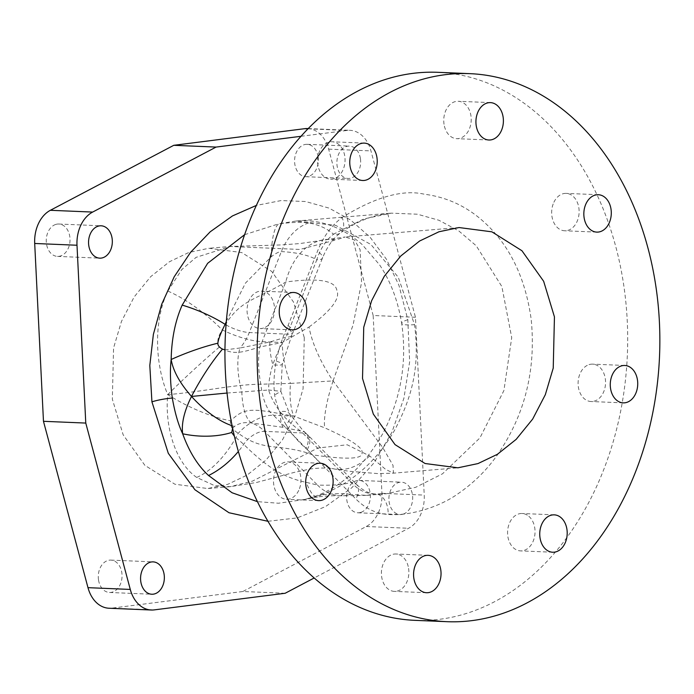 <?xml version="1.0" encoding="UTF-8"?>
<svg xmlns="http://www.w3.org/2000/svg" width="694" height="694" viewBox="0 0 694 694"><rect width="100%" height="100%" fill="white"/><g stroke="black" fill="none" stroke-linecap="round" stroke-linejoin="round"><path stroke-width="0.52" stroke-dasharray="3.47 2.6" d="M300.996 136.293L346.983 130.455A32.392 23.77 92.4 0 1 349.932 130.325A32.392 23.77 92.4 0 1 370.952 150.91L415.463 317.271L424.234 495.1A32.392 23.77 92.4 0 1 408.575 528.273L314.182 577.981M267.953 521.289L297.127 517.924L325.503 506.629L351.702 487.856L374.144 462.716L391.841 432.388L403.908 398.261L409.651 361.739L407.82 319.717L398.929 285.286L386.497 259.33L370.032 237.166L350.756 220.111L329.043 208.105L305.568 201.512L281.079 200.575L256.346 205.424M403.231 514.115A16.196 11.885 92.4 0 0 412.652 496.731A16.196 11.885 92.4 0 0 401.47 482.183A16.196 11.885 92.4 0 0 398.356 482.616A16.196 11.885 92.4 0 0 388.935 500.001A16.196 11.885 92.4 0 0 400.117 514.549A16.196 11.885 92.4 0 0 403.231 514.115M360.412 158.544A16.196 11.885 92.4 0 0 349.446 146.104A16.196 11.885 92.4 0 0 337.128 166.022A16.196 11.885 92.4 0 0 348.093 178.462A16.196 11.885 92.4 0 0 360.412 158.544M285.156 593.266L242.857 591.496L111.951 608.118A32.392 23.77 -87.6 0 1 109.001 608.239M415.463 317.271L373.164 315.501L381.934 493.33A32.392 23.77 -87.6 0 1 366.276 526.503L242.857 591.496M307.633 128.555A32.392 23.77 -87.6 0 1 328.652 149.141L373.164 315.501M304.276 337.605L303.07 388.814L295.167 415.385L282.501 439.796L265.993 460.096L247.22 475.034L227.806 484.308L207.749 488.533L174.914 484.239L144.855 465.327L123.15 434.8L112.35 399.197L113.564 347.98L121.467 321.417L134.133 296.997L150.641 276.698L169.414 261.759L188.829 252.486L208.885 248.27L241.72 252.555L271.779 271.475L293.484 302.003L304.276 337.605M55.702 224.448A16.196 11.885 92.4 0 0 46.281 241.833A16.196 11.885 92.4 0 0 57.463 256.39A16.196 11.885 92.4 0 0 60.578 255.956A16.196 11.885 92.4 0 0 69.999 238.571A16.196 11.885 92.4 0 0 58.816 224.023A16.196 11.885 92.4 0 0 55.702 224.448M98.522 580.019A16.196 11.885 92.4 0 0 109.487 592.468A16.196 11.885 92.4 0 0 121.806 572.55A16.196 11.885 92.4 0 0 110.84 560.101A16.196 11.885 92.4 0 0 98.522 580.019M360.932 512.346A16.196 11.885 92.4 0 0 370.353 494.961A16.196 11.885 92.4 0 0 359.171 480.413A16.196 11.885 92.4 0 0 356.057 480.838A16.196 11.885 92.4 0 0 346.636 498.223A16.196 11.885 92.4 0 0 357.818 512.779A16.196 11.885 92.4 0 0 360.932 512.346M318.112 156.775A16.196 11.885 92.4 0 0 307.147 144.326A16.196 11.885 92.4 0 0 294.829 164.244A16.196 11.885 92.4 0 0 305.794 176.692A16.196 11.885 92.4 0 0 318.112 156.775M309.038 327.004C331.107 310.669 340.398 298.533 336.902 290.595C335.419 280.523 318.364 277.661 285.746 282.016C278.875 286.223 269.446 291.176 257.465 296.867C243.368 303.937 233.704 309.602 222.236 329.867C217.526 337.249 216.563 342.983 219.347 347.078C233.193 355.831 242.397 352.274 259.782 347.017L282.337 342.498L309.038 327.004A79.784 32.471 55.6 0 0 333.068 380.911L382.784 447.604L393.021 465.414L393.42 473.152L385.664 469.404L369.642 455.923L347.191 444.776L317.939 448.003L252.425 481.142L230.278 486.668L214.55 485.635L196.706 477.429C175.773 463.15 164.556 427.331 167.731 394.608A79.784 28.87 28 0 0 230.764 420.842C242.05 409.295 250.161 408.775 269.819 411.846L293.736 416.114L324.636 427.799C351.077 439.701 363.535 448.055 362.025 452.861C363.075 459.176 346.566 459.827 312.5 454.822C304.805 451.629 294.386 449.27 281.252 447.734C266.054 445.904 255.054 445.522 238.242 433.256C231.753 429.178 229.263 425.04 230.764 420.842M196.706 477.429A79.784 43.505 -67.9 0 0 238.242 433.256A39.888 22.364 135.4 0 1 273.523 415.272L312.5 454.822A79.784 49.734 -80.3 0 0 334.829 469.066L349.238 471.269L377.97 473.612L393.42 473.152L457.919 467.808M369.642 455.923A79.784 49.734 -80.3 0 1 334.829 469.066C328.73 467.721 320.567 467.687 310.339 468.979L294.152 472.423L256.468 482.486L230.278 486.668L207.749 488.533M459.046 227.545L345.213 236.975L354.582 240.037L360.125 249.771L361.557 282.458L353.064 325.018L333.068 380.911L290.474 383.409A79.784 31.724 108.7 0 0 293.727 416.114L273.523 415.272A71.005 52.102 -87.6 0 0 269.819 411.846A79.784 37.676 103.9 0 1 260.805 384.207C231.718 384.623 203.68 391.746 167.731 394.608C154.649 363.413 153.66 320.281 167.853 291.064L181.741 269.61L196.064 257.361L230.443 246.483L208.885 248.27M167.853 291.064A79.784 28.81 -138.3 0 1 222.236 329.867A39.888 11.625 -158.4 0 0 262.124 341.648L282.337 342.498A79.784 41.51 63.6 0 0 290.474 383.409L260.805 384.207A79.784 44.78 -109.6 0 1 259.782 347.017A71.005 52.102 -87.6 0 0 262.124 341.648L285.746 282.016A79.784 53.525 -100 0 1 323.283 239.855L323.283 239.855A79.784 53.525 -100 0 1 336.2 239.89L299.808 249.458L230.443 246.483L281.209 244.93L299.643 243.594L345.213 236.975L336.2 239.89M437.793 72.315A274.251 201.225 -87.6 0 1 627.133 318.667A274.251 201.225 -87.6 0 1 467.609 613.071A274.251 201.225 -87.6 0 1 414.839 620.341M286.058 424.719C291.888 434.201 298.533 442.113 306.002 448.463A31.117 22.833 -87.6 0 1 307.242 449.625L355.84 498.943C365.252 508.502 376.009 513.664 388.111 514.445C407.864 516.267 438.382 507.93 458.161 493.651C473.499 483.085 486.364 470.463 496.765 455.776C524.725 415.723 536.193 370.24 531.188 319.327C524.898 274.243 507.002 239.977 477.515 216.511C461.762 204.175 444.065 196.749 424.424 194.233C402.806 189.202 375.385 196.949 342.142 217.482C331.541 225.394 323.317 236.654 317.496 251.245L288.036 325.607A31.117 22.833 -87.6 0 1 287.264 327.421C282.371 337.752 278.684 348.987 276.212 361.114C273.957 372.982 273.427 384.285 274.624 395.007C276.403 404.619 280.22 414.526 286.058 424.719A19.944 9.005 149.3 0 0 289.667 413.962L280.81 391.338L274.624 395.007M263.616 328.019A18.712 13.724 -87.6 0 1 260.016 328.522A18.712 13.724 -87.6 0 1 247.099 311.71A18.712 13.724 -87.6 0 1 257.977 291.627A18.712 13.724 -87.6 0 1 261.577 291.133A18.712 13.724 -87.6 0 1 274.494 307.936A18.712 13.724 -87.6 0 1 263.616 328.019M323.803 176.371A18.712 13.724 -87.6 0 1 318.268 155.083A18.712 13.724 -87.6 0 1 332.105 141.767A18.712 13.724 -87.6 0 1 338.837 144.534A18.712 13.724 -87.6 0 1 344.371 165.831A18.712 13.724 -87.6 0 1 330.535 179.147A18.712 13.724 -87.6 0 1 323.803 176.371M444.039 124.287A18.712 13.724 -87.6 0 1 458.274 101.272A18.712 13.724 -87.6 0 1 470.931 115.655A18.712 13.724 -87.6 0 1 456.704 138.661A18.712 13.724 -87.6 0 1 444.039 124.287M553.899 202.258A18.712 13.724 -87.6 0 1 566.174 193.383A18.712 13.724 -87.6 0 1 576.896 221.889A18.712 13.724 -87.6 0 1 564.612 230.772A18.712 13.724 -87.6 0 1 553.899 202.258M589.006 364.628A18.712 13.724 -87.6 0 1 592.607 364.133A18.712 13.724 -87.6 0 1 605.524 380.937A18.712 13.724 -87.6 0 1 594.645 401.028A18.712 13.724 -87.6 0 1 591.045 401.522A18.712 13.724 -87.6 0 1 578.128 384.71A18.712 13.724 -87.6 0 1 589.006 364.628M528.819 516.275A18.712 13.724 -87.6 0 1 534.354 537.572A18.712 13.724 -87.6 0 1 520.526 550.889A18.712 13.724 -87.6 0 1 513.786 548.113A18.712 13.724 -87.6 0 1 508.26 526.815A18.712 13.724 -87.6 0 1 522.088 513.499A18.712 13.724 -87.6 0 1 528.819 516.275M408.584 568.369A18.712 13.724 -87.6 0 1 394.357 591.375A18.712 13.724 -87.6 0 1 381.691 577A18.712 13.724 -87.6 0 1 395.918 553.994A18.712 13.724 -87.6 0 1 408.584 568.369M298.732 490.389A18.712 13.724 -87.6 0 1 286.449 499.272A18.712 13.724 -87.6 0 1 275.735 470.758A18.712 13.724 -87.6 0 1 288.01 461.883A18.712 13.724 -87.6 0 1 298.732 490.389M227.042 393.038L268.639 390.002C270.677 396.899 274.494 404.116 280.09 411.663C285.885 419.011 292.721 425.474 300.615 431.043A19.944 11.668 131.2 0 1 305.612 432.891A19.944 11.668 131.2 0 1 306.002 448.463M226.313 321.452L245.45 283.109L271.276 256.719C275.926 253.232 279.283 251.514 281.348 251.575C296.945 252.469 308.769 255.21 316.802 259.782L287.351 334.144A51.061 37.467 -87.6 0 1 286.075 337.119C280.419 346.037 276.004 355.259 272.837 364.792C269.983 373.788 268.587 382.194 268.639 390.002L280.81 391.338M232.629 428.293L234.494 426.411C239.343 423.002 245.051 421.883 251.636 423.036L283.074 427.322L300.615 431.043A51.061 37.467 -87.6 0 1 302.645 432.961L264.57 431.373L317.496 485.071L306.201 482.33C295.21 480.161 284.375 475.824 273.714 469.326C263.859 462.855 253.857 454.518 243.707 444.307L234.399 436.214M283.074 427.322A55.85 16.066 105 0 1 280.09 411.663A19.944 9.005 149.3 0 1 289.667 413.962L302.992 430.514L307.902 435.06A19.944 11.182 135.4 0 0 302.645 432.961L351.251 482.278A19.944 11.182 135.4 0 1 356.508 484.377L356.508 484.377A19.944 11.182 135.4 0 1 355.84 498.943M366.97 495.351L373.693 494.041C365.087 493.417 357.601 489.496 351.251 482.278C344.285 484.638 333.042 485.566 317.496 485.071A55.85 41.215 -88 0 0 340.572 495.811L366.97 495.351L350.722 494.466A55.85 41.215 -88 0 1 340.572 495.811C334.178 495.533 326.544 495.906 317.687 496.921L317.687 496.921A55.85 13.984 -96.5 0 1 306.201 482.33M366.979 495.351L386.419 493.738L373.693 494.041A19.944 13.55 92.6 0 1 375.48 493.946L375.48 493.946A19.944 13.55 92.6 0 1 388.111 514.445M307.242 449.625A19.944 11.182 135.4 0 0 307.902 435.06L356.508 484.377C362.945 490.623 369.269 493.816 375.48 493.946L386.419 493.738L415.715 487.292L442.494 473.82L479.918 437.914L503.896 390.592L511.721 337.648L501.875 286.579L476.249 245.789L458.803 230.937L438.946 220.276L417.476 214.22L391.225 213.145L363.777 218.948L333.467 234.199A19.944 11.694 -126.2 0 0 340.381 233.011L340.381 233.011A19.944 11.694 -126.2 0 0 342.142 217.482M350.722 494.466C344.051 493.217 334.048 493.408 320.732 495.048C351.381 483.406 375.879 462.022 394.218 430.905C411.152 399.111 420.364 368.367 414.518 324.662L398.243 277.192L370.891 244.462L335.714 225.385L295.817 221.056L278.745 223.824C292.07 222.236 302.046 221.933 308.674 222.895C319.11 224.873 327.377 228.647 333.467 234.199C325.98 240.141 320.428 248.669 316.802 259.782A19.944 5.812 -158.4 0 0 322.493 258.029A19.944 5.812 -158.4 0 0 317.496 251.245M407.82 319.717A19.944 3.531 -8.8 0 0 401.653 323.343C406.996 359.379 401.913 396.899 382.845 433.481C361.704 470.159 335.54 492.167 304.354 499.507L317.687 496.921A55.85 13.984 -96.5 0 0 320.732 495.048L304.354 499.507L278.485 503.237L257.431 501.658M226.036 324.887A19.944 5.812 -158.4 0 0 249.276 332.547L287.351 334.144A19.944 5.812 -158.4 0 0 293.042 332.391L291.844 335.193A19.944 6.619 -155.3 0 1 286.075 337.119L269.862 342.003L240.02 348.006A55.85 23.518 -107.6 0 0 241.824 391.893A55.85 19.363 98.3 0 0 251.636 423.036A51.061 37.467 -87.6 0 1 264.57 431.373A19.944 11.182 135.4 0 0 243.707 444.307A55.85 31.56 -45.7 0 1 238.363 451.447M308.674 222.895A55.85 41.102 93 0 0 281.348 251.575L249.276 332.547A51.061 37.467 -87.6 0 1 240.02 348.006L224.951 349.906M244.609 234.685L278.745 223.824A55.85 13.854 84.2 0 0 271.276 256.719M269.862 342.003A55.85 22.59 -115.5 0 0 272.837 364.792A19.944 2.689 -169.2 0 0 282.258 364.298L291.844 335.193A19.944 6.619 -155.3 0 0 287.264 327.421M111.951 608.118L154.25 609.887M366.276 526.503L408.575 528.273M381.934 493.33L424.234 495.1M328.652 149.141L370.952 150.91M307.98 128.815L346.983 130.455M333.068 380.911A79.784 19.449 113.1 0 0 324.636 427.799M288.036 325.607A19.944 5.812 -158.4 0 1 293.042 332.391L322.493 258.029C327.195 246.604 333.155 238.268 340.381 233.011C356.777 221.204 373.728 214.585 391.225 213.145L295.817 221.056C319.483 218.905 341.543 226.686 362.016 244.392L379.488 264.735C390.575 281.139 397.966 300.676 401.653 323.343L401.653 323.343A19.944 3.531 -8.8 0 0 414.518 324.662M232.1 425.726A55.85 22.364 46.1 0 0 234.494 426.411M280.818 391.407L282.258 364.298A19.944 2.689 -169.2 0 0 276.212 361.114M219.347 347.078A79.784 6.307 137.2 0 0 167.731 394.608M308.214 128.581L349.932 130.325M292.183 329.867L260.016 328.522M293.753 292.478L261.577 291.133M364.272 143.111L332.105 141.767M362.71 180.501L330.535 179.147M490.441 102.625L458.274 101.272M488.88 140.006L456.704 138.661M598.349 194.728L566.174 193.383M596.779 232.117L564.612 230.772M624.782 365.478L592.607 364.133M623.212 402.867L591.045 401.522M552.693 552.233L520.526 550.889M554.263 514.853L522.088 513.499M426.524 592.728L394.357 591.375M428.094 555.339L395.918 553.994M318.615 500.617L286.449 499.272M320.186 463.228L288.01 461.883M57.463 256.39L99.754 258.159M58.816 224.023L101.116 225.793M109.487 592.468L151.786 594.238M110.84 560.101L153.14 561.88M359.171 480.413L401.47 482.183M357.818 512.779L400.117 514.549M307.147 144.326L349.446 146.104M305.794 176.692L348.093 178.462"/><path stroke-width="1.04" d="M151.301 610.017L109.001 608.239A32.392 23.77 -87.6 0 1 87.982 587.662L130.281 589.432A32.392 23.77 92.4 0 0 151.301 610.017A32.392 23.77 92.4 0 0 154.25 609.887L285.156 593.266L314.182 577.981M130.281 589.432L85.77 423.071L76.999 245.242A32.392 23.77 92.4 0 1 92.658 212.069L216.077 147.076L300.996 136.293M256.346 205.424L232.473 215.929L210.204 231.796L190.598 252.278L174.194 276.793L161.685 304.284L153.365 334.378L149.809 365.46L151.925 401.843L168.286 453.295L194.91 489.738L228.985 512.736L267.953 521.289M98.001 226.227A16.196 11.885 92.4 0 0 88.58 243.611A16.196 11.885 92.4 0 0 99.754 258.159A16.196 11.885 92.4 0 0 102.877 257.726A16.196 11.885 92.4 0 0 112.298 240.341A16.196 11.885 92.4 0 0 101.116 225.793A16.196 11.885 92.4 0 0 98.001 226.227M140.821 581.798A16.196 11.885 92.4 0 0 151.786 594.238A16.196 11.885 92.4 0 0 164.105 574.32A16.196 11.885 92.4 0 0 153.14 561.88A16.196 11.885 92.4 0 0 140.821 581.798M216.077 147.076L173.778 145.306L304.683 128.685A32.392 23.77 -87.6 0 1 307.633 128.555L308.214 128.581M85.77 423.071L43.47 421.301L34.7 243.473A32.392 23.77 -87.6 0 1 50.358 210.299L173.778 145.306M87.982 587.662L43.47 421.301M554.445 316.88L553.231 368.089L545.337 394.66L532.671 419.072L516.163 439.371L497.39 454.31L477.975 463.583L457.919 467.808L425.084 463.514L395.016 444.602L373.32 414.075L362.52 378.473L363.734 327.256L371.637 300.693L384.294 276.273L400.802 255.973L419.584 241.035L438.99 231.761L459.046 227.545L491.881 231.831L521.949 250.742L543.654 281.278L554.445 316.88M499.775 614.416A274.251 201.225 -87.6 0 1 447.005 621.685A274.251 201.225 -87.6 0 1 257.665 375.333A274.251 201.225 -87.6 0 1 417.189 80.929A274.251 201.225 -87.6 0 1 469.959 73.659A274.251 201.225 -87.6 0 1 659.3 320.021A274.251 201.225 -87.6 0 1 499.775 614.416M295.783 329.372A18.712 13.724 -87.6 0 1 292.183 329.867A18.712 13.724 -87.6 0 1 279.266 313.063A18.712 13.724 -87.6 0 1 290.153 292.972A18.712 13.724 -87.6 0 1 293.753 292.478A18.712 13.724 -87.6 0 1 306.67 309.29A18.712 13.724 -87.6 0 1 295.783 329.372M355.979 177.725A18.712 13.724 -87.6 0 1 350.444 156.428A18.712 13.724 -87.6 0 1 364.272 143.111A18.712 13.724 -87.6 0 1 371.004 145.887A18.712 13.724 -87.6 0 1 376.538 167.185A18.712 13.724 -87.6 0 1 362.71 180.501A18.712 13.724 -87.6 0 1 355.979 177.725M476.214 125.631A18.712 13.724 -87.6 0 1 490.441 102.625A18.712 13.724 -87.6 0 1 503.107 117A18.712 13.724 -87.6 0 1 488.88 140.006A18.712 13.724 -87.6 0 1 476.214 125.631M586.066 203.611A18.712 13.724 -87.6 0 1 598.349 194.728A18.712 13.724 -87.6 0 1 609.063 223.242A18.712 13.724 -87.6 0 1 596.779 232.117A18.712 13.724 -87.6 0 1 586.066 203.611M621.182 365.981A18.712 13.724 -87.6 0 1 624.782 365.478A18.712 13.724 -87.6 0 1 637.699 382.29A18.712 13.724 -87.6 0 1 626.812 402.373A18.712 13.724 -87.6 0 1 623.212 402.867A18.712 13.724 -87.6 0 1 610.304 386.064A18.712 13.724 -87.6 0 1 621.182 365.981M560.995 517.629A18.712 13.724 -87.6 0 1 566.521 538.917A18.712 13.724 -87.6 0 1 552.693 552.233A18.712 13.724 -87.6 0 1 545.961 549.466A18.712 13.724 -87.6 0 1 540.426 528.169A18.712 13.724 -87.6 0 1 554.263 514.853A18.712 13.724 -87.6 0 1 560.995 517.629M440.751 569.713A18.712 13.724 -87.6 0 1 426.524 592.728A18.712 13.724 -87.6 0 1 413.858 578.345A18.712 13.724 -87.6 0 1 428.094 555.339A18.712 13.724 -87.6 0 1 440.751 569.713M330.899 491.742A18.712 13.724 -87.6 0 1 318.615 500.617A18.712 13.724 -87.6 0 1 307.902 472.111A18.712 13.724 -87.6 0 1 320.186 463.228A18.712 13.724 -87.6 0 1 330.899 491.742M447.005 621.685L414.839 620.341A274.251 201.225 -87.6 0 1 225.498 373.979A274.251 201.225 -87.6 0 1 385.014 79.584A274.251 201.225 -87.6 0 1 437.793 72.315L469.959 73.659M182.669 433.767C181.29 423.479 184.24 411.039 191.509 396.448C179.902 383.253 173.127 370.943 171.166 359.501C169.909 370.24 170.29 383.088 172.303 398.035C174.897 412.835 178.358 424.745 182.669 433.767C189.141 451.707 197.773 465.613 208.556 475.503A55.85 31.56 -45.7 0 0 238.363 451.447M257.431 501.658L232.074 492.757L208.556 475.503M234.399 436.214L231.683 432.466L232.629 428.293M182.669 433.776A55.85 28.792 4.8 0 0 231.683 432.466M232.1 425.726A55.85 22.364 46.1 0 1 191.509 396.448L227.042 393.038M224.951 349.906L222.531 349.108C219.269 347.408 217.716 345.447 217.864 343.209C218.306 339.331 220.727 333.042 225.134 324.358L226.313 321.452M244.609 234.685L207.645 263.312L182.175 305.117C175.252 320.819 171.583 338.95 171.166 359.501A55.85 10.783 -20.7 0 1 217.864 343.209M304.683 128.685L307.98 128.815M50.358 210.299L92.658 212.069M34.7 243.473L76.999 245.242M151.925 401.843A19.944 3.531 171.2 0 1 172.303 398.035M191.509 396.448A55.85 10.705 -58.6 0 1 222.531 349.108M182.175 305.117A55.85 16.751 22.5 0 1 225.134 324.358A19.944 5.812 -158.4 0 0 226.036 324.887"/></g></svg>
